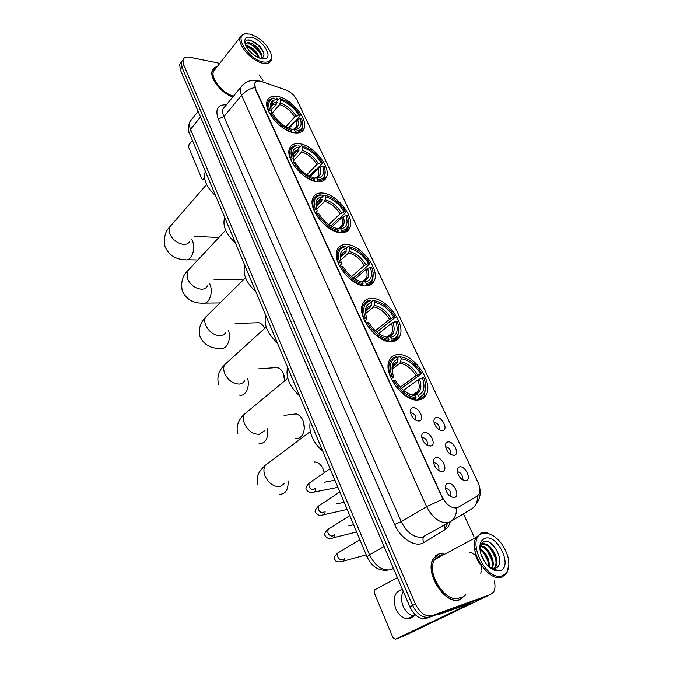 <?xml version="1.0" encoding="UTF-8"?>
<svg xmlns="http://www.w3.org/2000/svg" width="673" height="673" viewBox="0 0 673 673"><rect width="100%" height="100%" fill="white"/><g stroke="black" fill="none" stroke-linecap="round" stroke-linejoin="round"><path stroke-width="1.01" d="M317.185 181.693C321.887 182.089 324.992 180.574 326.481 177.142C331.318 167.207 313.433 145.09 299.502 143.719C294.488 143.105 291.182 144.636 289.592 148.338C284.738 158.315 303.473 180.987 317.185 181.693M391.644 341.623C395.455 341.354 398.138 339.613 399.695 336.416C406.332 324.31 386.285 297.34 371.479 298.316C367.323 298.408 364.413 300.217 362.747 303.725C356.093 315.839 377.099 343.474 391.644 341.623M365.708 285.932C369.847 285.874 372.691 284.183 374.238 280.877C380.195 269.536 360.93 244.434 346.435 244.518C341.96 244.383 338.906 246.116 337.257 249.733C331.284 261.082 351.457 286.807 365.708 285.932M340.917 232.673C345.35 232.833 348.328 231.226 349.851 227.836C355.209 217.228 336.677 193.723 322.46 193.033C317.706 192.663 314.518 194.304 312.895 197.971C307.519 208.613 326.943 232.707 340.917 232.673M294.446 132.85C299.401 133.481 302.606 132.076 304.061 128.627C308.436 119.314 291.157 98.401 277.495 96.432C272.229 95.574 268.83 96.988 267.274 100.689C262.882 110.052 280.978 131.487 294.446 132.85M418.783 399.922C422.249 399.459 424.756 397.701 426.303 394.656C433.723 381.717 412.793 352.585 397.676 354.587C393.856 354.89 391.114 356.74 389.457 360.114C382.028 373.019 403.935 402.891 418.783 399.922L426.303 394.656M447.873 441.942C453.265 440.638 459.928 453.619 454.662 455.251L454.182 455.385C449.564 454.889 446.645 451.676 445.433 445.753C445.433 443.574 446.249 442.304 447.873 441.942M450.422 454.325L450.674 453.947C451.045 450.069 449.404 447.68 445.753 446.779L445.543 446.822M436.39 417.479C441.724 416.36 448.277 428.836 443.204 430.501L442.582 430.67C438.014 430.106 435.128 426.951 433.917 421.214C433.908 419.043 434.733 417.798 436.39 417.479M438.998 429.66L439.217 429.332C439.545 425.58 437.913 423.241 434.321 422.324L434.06 422.375M459.575 466.877C465.035 465.388 471.807 478.907 466.347 480.488L466.002 480.581C461.333 480.152 458.389 476.879 457.177 470.755C457.186 468.576 457.985 467.281 459.575 466.877M462.057 479.454L462.359 479.041C462.763 475.029 461.106 472.581 457.404 471.706M435.978 457.682C441.623 456.235 448.395 469.729 442.826 471.42L442.38 471.546C437.66 471.134 434.674 467.886 433.412 461.804C433.395 459.466 434.253 458.094 435.978 457.682M438.468 470.486L438.872 469.956C439.276 465.918 437.593 463.461 433.833 462.595M424.327 432.453C429.904 431.2 436.567 444.155 431.2 445.888L430.611 446.056C425.942 445.568 422.981 442.388 421.727 436.499C421.693 434.169 422.56 432.823 424.327 432.453M426.892 445.055L427.237 444.575C427.607 440.672 425.942 438.274 422.223 437.383L421.836 437.492M412.902 407.72C418.404 406.643 424.966 419.086 419.792 420.852L419.06 421.054C414.442 420.499 411.514 417.369 410.261 411.674C410.219 409.361 411.102 408.04 412.902 407.72M415.535 420.112L415.83 419.683C416.166 415.906 414.501 413.567 410.85 412.65L410.404 412.768M447.856 483.399C453.577 481.75 460.458 495.824 454.679 497.456L454.384 497.54C449.614 497.204 446.594 493.889 445.333 487.597C445.324 485.258 446.165 483.853 447.856 483.399M450.279 496.413L450.725 495.841C451.171 491.669 449.488 489.153 445.661 488.304M458.187 507.299L456.79 507.871C451.196 508.384 446.334 504.767 442.186 497.027L255.412 88.617L254.722 83.275C255.732 80.987 258.053 80.415 261.679 81.568L285.907 89.989C290.753 91.965 294.446 95.339 296.995 100.109L478.007 482.432C480.135 487.168 480.463 491.097 478.974 494.201L477.09 496.194L457.573 507.652M443.911 553.122L439.461 553.484L433.521 558.262C423.738 572.168 445.417 606.213 460.063 599.584L465.556 594.848M459.6 599.736L460.265 599.222M457.665 507.602L456.361 508.115C456.757 514.441 454.738 518.976 450.33 521.701L448.252 522.576C439.923 523.459 432.722 518.16 426.64 506.685L442.876 499.097L255.168 88.912L254.722 83.275M456.361 508.115L455.167 508.208M219.777 63.355L189.618 57.222C186.211 56.608 184.04 57.432 183.115 59.687L181.39 62.009L182.728 60.2L181.39 62.009L181.946 67.233L412.642 605.464C417.218 614.441 422.728 618.294 429.181 617.023L488.859 595.26M437.694 554.199L438.308 554.106M217.186 66.669C214.737 67.14 213.114 68.436 212.306 70.539C209.051 77.74 221.198 93.379 232.841 96.937M183.115 59.687L183.679 64.919L415.426 604.068C420.019 613.061 425.546 616.931 431.999 615.66L490.693 594.394L493.587 592.013C495.244 589.195 495.437 585.493 494.175 580.917M474.12 536.911L463.445 513.819M263.034 80.432L259.038 74.896M436.777 554.931L436.306 555.082M181.02 62.505L179.674 64.314L180.221 69.529L409.874 606.853C414.425 615.812 419.927 619.648 426.379 618.369L486.091 596.581M179.674 64.314L181.39 62.009L181.946 67.233L412.642 605.464C417.218 614.441 422.728 618.294 429.181 617.023L490.693 594.394M413.685 615.997C409.176 614.971 405.676 611.74 403.186 606.297C400.982 600.669 400.999 595.681 403.236 591.34M402.42 589.422C394.706 591.525 392.494 597.994 395.791 608.821C398.399 614.533 402.05 617.822 406.744 618.689C410.219 619.025 412.919 617.57 414.837 614.331M486.209 596.53L403.909 636.052M397.39 577.653L374.743 589.817L374.222 592.661L393.015 637.768L395.371 639.241L471.302 603.058L440.125 614.028L437.686 614.264M482.777 533.47C464.967 537.079 485.755 582.54 502.453 575.667C508.418 572.849 510.184 566.372 507.753 556.243C503.732 544.238 497.196 536.659 488.161 533.487L482.777 533.47M493.561 535.918L487.227 532.915L481.599 532.89L476.248 537.298C467.567 550.312 488.749 583.037 502.167 577.03L506.954 572.959L508.872 564.167M443.692 554.729L440.192 555.116L434.708 559.541C425.622 572.445 445.711 604.009 459.306 597.893L461.148 597.001M436.432 555.309L435.667 555.612M443.541 553.324L439.57 553.719L433.69 558.447C424.007 572.21 445.459 605.893 459.953 599.34L465.161 595.041M469.502 552.129L471.327 552.592M472.32 553.055L475.247 555.242M476.661 556.781L480.48 563.915M481.027 566.06L481.355 570.006M481.262 571.083L480.749 573.27M480.993 554.3L485.292 562.754M479.874 548.588C486.343 552.693 489.515 558.901 489.389 567.213M479.958 549.597C485.435 553.576 488.312 559.221 488.581 566.523M480.64 545.971C487.664 545.601 496.245 561.004 492.173 568.332M480 547.317L480.345 546.493C487.117 546.93 494.773 560.887 491.534 568.163M480.345 546.493L482.978 544.23C489.994 541.597 500.88 559.591 495.479 567.179L494.453 568.424M481.759 544.81L482.061 544.709C489.086 542.076 499.963 560.054 494.554 567.642L493.923 568.475M475.432 549.715L475.786 548.882M489.271 567.154L491.584 568.18L495.269 568.222C506.576 565.32 494.083 538.316 484.341 541.597C481.515 542.379 480.026 544.81 479.891 548.907M491.971 568.433L490.55 568.071M500.132 570.696C513.272 566.952 497.549 533.714 485.04 538.307C480.127 540.343 478.739 545.542 480.875 553.929C483.929 562.561 488.724 568.13 495.261 570.637L500.132 570.696M490.188 567.903L494.066 569.838L497.389 570.157L493.536 569.484L489.818 567.617M443.002 555.099L441.496 554.83M494.377 570.048L492.695 569.56M490.348 543.069C495 546.627 498.104 551.776 499.669 558.514M482.423 566.986C477.729 561.846 475.239 556.411 474.97 550.682M482.045 542.833L485.578 544.23M490.466 548.579L495.32 557.707M487.033 550.707L491.568 559.246M483.626 552.836L487.832 560.752M482.348 542.564L487.42 544.937M324.277 472.648L322.897 468.501C321.063 464.858 318.666 462.713 315.721 462.057L314.745 461.947M397.55 357.834L399.333 356.48L400.359 356.85C408.671 358.07 415.83 363.639 421.82 373.557L420.406 373.692C415.039 364.901 408.662 359.937 401.268 358.802L399.913 363.252L392.334 368.939M400.225 387.16L415.981 375.727L420.406 373.692M422.392 377.906L423.805 377.763L424.554 379.892C427.061 389.112 425.277 394.9 419.203 397.28L418.269 395.27C424.074 392.78 425.445 386.992 422.392 377.906L417.958 379.942L403.514 390.348M413.659 395.059L415.519 394.235L418.269 395.27M310.261 421.407C308.436 432.133 312.617 442.111 322.821 451.331M421.82 373.557L401.352 388.355M417.639 393.469L417.647 391.56M389.448 362.108L388.758 361.973M396.178 356.707C393.377 357.355 391.333 359.003 390.037 361.662C388.245 365.691 388.464 370.756 390.685 376.855L391.98 376.316C388.624 365.792 390.365 359.382 397.205 357.077L396.178 356.707M419.203 397.28L418.959 398.609L424.503 393.966L425.639 385.234M418.959 398.609L416.957 400.006M397.205 357.077L398.113 359.029C392.258 361.073 390.643 366.583 393.268 375.576L393.486 376.173L391.98 376.316M401.268 358.802L400.359 356.85M393.486 376.173L393.52 377.116L391.316 379.05M393.015 366.314L396.759 363.504L398.113 359.029M414.686 399.779L415.821 398.98L416.065 397.65C407.569 396.691 400.208 391.03 393.974 380.666L392.679 381.204C399.198 392.098 406.913 398.021 415.821 398.98M393.974 380.666L395.48 380.523C400.872 389.423 407.274 394.454 414.686 395.606L416.065 397.65M415.123 395.631L412.734 394.689L411.186 394.858M323.797 470.789L324.336 472.606M295.405 438.476C298.089 438.939 300.343 437.862 302.177 435.263C304.692 430.947 304.953 426.059 302.951 420.583L302.64 419.893C300.991 416.562 298.82 414.568 296.137 413.912L292.292 414.375M371.446 301.681L373.145 300.267L374.121 300.57C382.441 302.169 389.49 307.746 395.287 317.303L393.865 317.345C388.674 308.873 382.382 303.91 374.987 302.429L373.7 306.871L365.776 313.433M375.315 330.779L389.549 319.364L393.865 317.345M395.758 321.374L397.179 321.324L397.777 323.006C400.25 331.882 398.366 337.282 392.123 339.192L391.232 337.274C397.112 335.289 398.626 329.989 395.758 321.374L391.434 323.393L378.689 333.547M386.891 337.266L388.725 336.424L391.232 337.274M287.522 367.189C285.512 377.166 289.525 386.723 299.544 395.859M395.287 317.303L376.779 332.075M391.24 335.465L391.198 334.262M362.688 305.811L362.007 306.013M369.973 300.301C366.869 300.789 364.665 302.438 363.361 305.248C361.838 308.84 362.057 313.332 364.017 318.716L365.288 318.194C362.15 308.234 364.034 302.37 370.949 300.612L369.973 300.301M392.123 339.192L391.896 340.504C394.698 339.907 396.708 338.342 397.92 335.81L398.778 327.541M391.366 340.917L390.441 341.64M370.949 300.612L371.816 302.471C365.834 304.078 364.127 309.193 366.676 317.816L365.288 318.194M374.987 302.429L374.121 300.57M366.793 318.144L366.903 319.238L364.85 321.299M366.087 310.623L370.529 306.93L371.816 302.471M387.892 341.329L388.733 340.681L388.96 339.36C380.464 337.989 373.212 332.319 367.189 322.342L365.927 322.863C372.219 333.345 379.824 339.285 388.733 340.681M367.189 322.342L368.703 322.291C374.07 331.091 380.531 336.138 388.069 337.434L388.96 339.36M303.464 421.979L304.28 428.23M284.687 380.825L283.123 373.044C281.625 369.99 279.657 368.139 277.217 367.492L273.793 367.744M346.486 247.992L348.101 246.511L349.035 246.764C357.346 248.699 364.303 254.276 369.906 263.496L368.476 263.454C363.462 255.294 357.254 250.322 349.867 248.547L348.648 252.964L340.588 260.266M351.533 276.653L364.27 265.456L368.476 263.454M370.293 267.307L371.723 267.341L372.194 268.67C374.617 277.217 372.632 282.223 366.255 283.695L365.397 281.861C371.345 280.347 372.977 275.493 370.293 267.307L366.078 269.309L354.932 279.043M361.653 281.743L363.109 281.179L365.397 281.861M265.717 315.208C263.547 324.495 267.391 333.657 277.251 342.7M369.906 263.496L363.799 269.402L353.317 277.999M365.893 279.354L365.809 278.605M337.568 252.123L336.517 252.417M344.921 246.377C341.548 246.697 339.2 248.312 337.896 251.222C336.601 254.436 336.811 258.424 338.553 263.193L339.789 262.68C336.862 253.241 338.881 247.891 345.855 246.629L344.921 246.377M366.255 283.695L366.036 284.999C369.115 284.553 371.269 282.997 372.489 280.347L373.111 272.557M366.036 284.999L364.968 285.907M345.855 246.629L346.679 248.413C340.597 249.599 338.788 254.335 341.261 262.596L339.789 262.68M349.867 248.547L349.035 246.764M341.304 262.722L341.489 263.951L339.571 266.121M340.555 257.305L345.459 252.846L346.679 248.413M362.234 285.512L363.075 283.67C354.587 281.937 347.428 276.258 341.615 266.651L340.37 267.156C346.452 277.251 353.948 283.19 362.856 284.982M341.615 266.651L343.129 266.685C348.32 275.164 354.688 280.212 362.217 281.836L363.075 283.67M283.989 375.265L284.856 380.682M264.296 327.869C262.941 325.067 261.149 323.351 258.928 322.712L255.908 322.813M322.594 196.6L324.142 195.069L325.025 195.271C333.328 197.517 340.193 203.095 345.619 211.987L344.181 211.877C339.318 203.986 333.202 199.023 325.825 196.97L324.664 201.37L316.739 209.177M328.752 224.681L340.075 213.854L344.181 211.877M345.922 215.562L347.352 215.671L347.722 216.706C350.086 224.925 348.008 229.569 341.505 230.612L340.689 228.862C346.688 227.768 348.437 223.335 345.922 215.562L341.808 217.547L332.134 226.742M244.795 265.33C242.473 273.97 246.167 282.761 255.858 291.712M345.619 211.987L345.686 212.559L339.815 218.153L338.729 218.523L330.838 226.035M341.623 226.624L341.514 225.935M313.147 200.781L312.188 201.05M318.321 201.076L322.51 196.684M321.004 195.027L320.012 194.834C316.865 195.204 314.72 196.743 313.568 199.452C312.449 202.321 312.667 205.871 314.198 210.111L315.418 209.614C312.752 201.109 314.619 196.238 321.004 195.027L320.012 194.834M341.505 230.612L341.295 231.907C344.643 231.63 346.923 230.116 348.134 227.373L348.564 220.071M341.295 231.907L340.513 232.639M321.837 194.968L322.628 196.676C316.461 197.483 314.569 201.833 316.933 209.732L315.418 209.614M325.825 196.97L325.025 195.271M316.933 209.732L317.185 211.095L315.401 213.341M337.425 228.652L340.689 228.862M316.234 206.275L321.475 201.092L322.182 199.595C317.765 200.108 315.847 202.968 316.436 208.167M339.217 228.248L342.145 225.337C340.992 227.541 339.806 228.534 338.595 228.324L338.612 228.332C343.81 227.314 345.358 223.419 343.247 216.656M315.856 204.424L316.689 203.591M337.653 232.151L338.317 230.427C329.837 228.349 322.788 222.67 317.16 213.408L315.94 213.905C321.829 223.638 329.215 229.577 338.115 231.722M317.16 213.408L318.674 213.526C323.705 221.703 329.98 226.751 337.501 228.669L338.317 230.427M242.911 280.262L241.245 279.488L238.595 279.463M296.928 150.348L301.176 145.789L302.026 145.94C310.312 148.472 317.084 154.041 322.342 162.63L320.903 162.454C316.184 154.832 310.152 149.869 302.791 147.572L301.689 151.947L293.874 160.275M306.888 174.761L316.89 164.414L320.903 162.454M322.569 165.987L324.007 166.164L324.293 166.963C326.59 174.871 324.428 179.153 317.816 179.8L317.033 178.126L317.925 178.059C323.284 176.949 324.832 172.927 322.569 165.987L318.548 167.947L310.203 176.536M224.698 217.429L224.656 217.522C222.283 225.556 225.842 233.977 235.331 242.776M322.342 162.63L322.434 163.253L316.823 169.024L315.755 169.377L309.244 176.082M318.354 176.208L318.22 175.569M318.472 176.023L318.346 175.443M289.819 151.534L288.961 151.778M297.037 145.595L296.053 145.444C293.209 145.881 291.283 147.328 290.282 149.801C289.331 152.367 289.533 155.539 290.904 159.316L292.09 158.836C289.693 151.248 291.342 146.832 297.037 145.595L296.053 145.444M295.228 148.312L293.596 150.071M317.816 179.8L317.622 181.079C321.206 180.987 323.595 179.54 324.79 176.738L325.051 169.907M317.622 181.079L317.033 181.676M298.837 145.494L299.594 147.135C293.394 147.555 291.401 151.518 293.613 159.021L292.09 158.836M302.791 147.572L302.026 145.94M293.613 159.021L293.924 160.502L292.275 162.799M313.963 178.042L317.033 178.126M293.134 157.246L298.492 151.518L299.165 150.012C294.639 150.281 292.671 152.939 293.268 157.987M314.089 181.079L314.627 179.455C306.165 177.066 299.207 171.405 293.756 162.462L292.57 162.942C298.265 172.338 305.55 178.269 314.426 180.734M293.756 162.462L295.279 162.656C300.15 170.547 306.333 175.586 313.845 177.773L314.627 179.455M275.703 102.532L279.169 98.536L279.976 98.645C288.237 101.438 294.917 106.99 300.015 115.293L298.576 115.049C294 107.68 288.044 102.733 280.708 100.21L279.657 104.559L271.665 113.72M285.848 126.793L294.656 116.993L298.576 115.049M300.175 118.448L301.613 118.684L301.832 119.289C304.053 126.894 301.815 130.84 295.119 131.117L294.37 129.51L296.078 129.409C300.848 128.299 302.211 124.648 300.175 118.448L296.246 120.391L289.079 128.324M205.391 171.388L205.139 171.943C203.036 179.405 206.527 187.338 215.612 195.759M300.015 115.293L300.133 115.958L294.774 121.897L293.722 122.234L288.448 128.072M296.011 127.929L295.868 127.357M296.128 127.777L295.985 127.231M274.18 100.025L270.596 104.046M267.526 104.256L266.76 104.466M274.138 98.174L273.154 98.065C270.58 98.536 268.855 99.89 267.989 102.145C267.164 104.441 267.366 107.276 268.586 110.658L269.747 110.187C267.585 103.398 269.049 99.394 274.138 98.174L273.154 98.065M295.119 131.117L294.934 132.379C298.745 132.472 301.235 131.1 302.396 128.265L302.53 121.889M294.934 132.379L294.496 132.859M276.78 98.065L277.512 99.629C271.286 99.713 269.2 103.322 271.269 110.448L269.747 110.187M280.708 100.21L279.976 98.645M271.269 110.448L271.631 112.038L270.395 114.048M291.434 129.569L294.37 129.51M271.152 110.111L276.46 103.995L277.108 102.481C272.481 102.515 270.47 104.963 271.059 109.834M291.493 132.16L291.922 130.629C283.484 127.954 276.628 122.301 271.345 113.67L270.184 114.141C275.703 123.209 282.887 129.123 291.737 131.891M271.345 113.67L272.868 113.922C277.587 121.552 283.686 126.583 291.173 129.014L291.922 130.629M192.411 140.447L189.004 144.628L188.667 147.252L201.816 178.825L202.48 179.54L204.516 177.924M249.952 34.096L245.216 33.886C233.472 35.4 248.631 59.594 262.95 61.966C270.117 62.917 272.7 59.847 270.706 52.763C266.474 43.56 259.551 37.335 249.952 34.096M247.328 33.717L244.232 33.827L240.244 37.166C236.989 44.435 251.609 61.336 262.773 63.212C267.265 64.053 270.117 63.01 271.303 60.082L271.269 54.799M215.562 68.747L213.518 71.372C210.363 78.278 222.527 93.387 233.489 96.155M217.017 66.888L212.475 70.657C209.244 77.816 221.383 93.379 232.934 96.828M248.976 50.458L254.209 55.262M245.78 45.604L247.841 45.907C253.528 48.153 257.38 52.216 259.416 58.097M258.533 57.727C255.547 52.334 251.433 48.565 246.192 46.412L248.051 46.908L255.286 52.292L258.533 57.743M245.477 44.898L245.595 44.292C246.2 42.736 247.723 42.306 250.171 42.979C256.127 44.485 263.656 54.025 261.671 58.349M245.729 43.964L250.263 43.938L257.734 49.524C260.443 52.839 261.62 55.825 261.25 58.475M261.418 58.686L264.767 58.803C273.743 57.558 262.42 39.387 251.441 37.301C245.746 36.401 243.702 38.79 245.317 44.485C248.732 51.628 254.1 56.364 261.418 58.686M264.767 58.803L260.998 58.526C265.095 56.885 264.884 53.016 260.367 46.933L251.029 40.296C247.041 39.295 245.073 40.422 245.132 43.695M247.832 39.951C254.369 41.045 259.669 45.444 263.757 53.159M248.379 43.451C253.696 45.596 257.877 49.423 260.905 54.917M261.881 57.516L262.041 58.206M255.143 42.273L260.241 46.782M253.208 45.47L257.507 49.264M261.923 56.322L262.369 58.029M251.214 48.616L254.865 51.821M450.195 521.785C449.413 525.361 447.73 527.96 445.164 529.575L423.847 542.531C415.771 548.024 400.511 538.72 394.63 524.469L218.271 118.919L223.916 116.648L401.234 521.701C407.081 532.94 414.164 538.072 422.501 537.096L449.943 521.92M218.271 118.919C214.956 109.304 217.682 104.576 226.456 104.727M225.253 106.191L223.083 108.833C222.326 110.969 222.595 113.569 223.916 116.648L241.582 95.288C240.219 92.176 239.899 89.559 240.631 87.44L242.827 84.806M254.688 87.507C249.271 88.895 244.905 91.486 241.582 95.288L426.64 506.685L401.234 521.701L394.63 524.469M447.57 523.258L444.878 529.028M224.016 106.881L224.647 106.931M450.851 521.39L471.428 509.015C475.735 506.357 477.754 501.999 477.485 495.934M302.185 130.663L302.387 131.1M324.798 178.841L325.059 179.388M348.421 229.173L348.698 229.762M373.136 281.81L373.389 282.357M183.679 64.919L180.221 69.529M415.426 604.068L409.874 606.853M431.999 615.66L426.379 618.369M445.164 529.575L444.609 524.923M423.847 542.531C422.476 539.721 422.72 537.618 424.596 536.204M191.998 119.071L189.862 121.746C189.096 123.849 189.323 126.373 190.535 129.325L369.536 554.821C375.198 566.018 382.264 570.998 390.744 569.779L393.478 568.492M384.056 546.459L369.536 554.821L367.096 556.899M485.14 597.035L487.908 595.714M387.202 570.309C378.234 570.813 371.521 566.313 367.063 556.798L189.407 133.288L190.535 129.325L200.487 116.942M198.114 111.39L189.862 121.746C187.885 127.18 187.733 131.025 189.407 133.288L189.559 133.658M445.619 611.387L440.125 614.028M395.371 639.241L404.086 635.985M439.831 614.087L444.971 611.622M284.931 483.172L280.061 486.571C273.659 486.949 268.645 483.407 265.027 475.937C263.513 471.874 263.547 468.366 265.128 465.422L269.705 461.998M288.128 480.892C288.372 489.851 285.495 494.302 279.488 494.243M415.981 375.727C411.455 368.442 406.097 364.286 399.913 363.252M415.132 394.235L418.269 391.114C419.641 388.128 419.531 384.401 417.958 379.942M397.575 362.04C393.68 363.302 391.938 366.659 392.342 372.119M417.554 374.869C412.827 367.214 407.215 362.856 400.738 361.796M415.88 394.336C420.903 392.098 422.122 387.009 419.54 379.084M396.759 363.504L392.872 366.549M408.166 393.528L414.686 395.606M264.455 430.846L259.273 434.295C252.88 434.388 247.942 430.829 244.434 423.628C243.071 419.977 243.071 416.814 244.425 414.147L248.362 410.892M267.492 428.449C268.434 438.46 265.625 443.549 259.063 443.7M389.549 319.364C385.175 312.339 379.892 308.175 373.7 306.871M388.557 336.407L391.77 333.278C392.931 330.62 392.822 327.322 391.434 323.393M371.311 305.449C367.206 306.467 365.405 309.689 365.893 315.115M391.072 318.489C386.495 311.111 380.968 306.745 374.482 305.399M388.952 336.483C394.05 334.683 395.388 330.031 392.965 322.518M370.529 306.93L366.221 310.135M244.736 380.607C243.609 382.643 241.792 383.795 239.294 384.056C232.925 383.879 228.046 380.312 224.656 373.364C223.419 370.066 223.386 367.206 224.555 364.791L227.903 361.754M247.529 378.184C250.289 386.773 245.376 396.868 239.437 395.076M364.27 265.456C360.03 258.676 354.822 254.512 348.648 252.964M363.151 281.188L366.415 278.084C367.416 275.711 367.298 272.792 366.078 269.309M346.208 251.357C341.926 252.123 340.067 255.176 340.622 260.501M365.75 264.573C361.317 257.448 355.866 253.09 349.388 251.483M363.227 281.205C368.375 279.817 369.822 275.551 367.559 268.426M345.459 252.846L340.782 256.119M225.741 332.336C224.631 334.431 222.738 335.566 220.079 335.726C213.728 335.305 208.916 331.739 205.635 325.025C204.508 322.039 204.449 319.448 205.467 317.252L208.302 314.459M228.248 329.963C231.832 338.494 226.793 350.33 220.584 348.252C211.002 348.799 204.171 344.963 200.066 336.744C197.542 328.374 201.673 321.223 205.467 317.252L245.494 277.713M340.075 213.854C335.962 207.309 330.83 203.145 324.664 201.37M339.057 228.248L342.145 225.337C342.994 223.226 342.885 220.635 341.808 217.547M341.505 212.962C337.215 206.081 331.831 201.723 325.37 199.881M321.475 201.092C318.985 201.311 317.294 202.464 316.394 204.558L315.982 205.997M207.435 285.899C206.342 288.052 204.39 289.154 201.58 289.205C195.254 288.557 190.501 284.982 187.321 278.496L187.111 271.446L189.492 268.889M209.606 283.678L210.01 284.595C213.711 292.965 208.571 305.357 202.438 303.136C193.05 303.313 186.312 299.258 182.24 290.963C180.759 282.433 182.383 275.922 187.111 271.446L225.657 230.233M316.89 164.414C312.903 158.079 307.839 153.924 301.689 151.947M316.403 177.537L318.884 174.887L318.548 167.947M318.279 163.505C314.114 156.859 308.806 152.502 302.362 150.449M315.048 177.706L315.696 177.655C320.441 176.688 321.862 173.154 319.944 167.047M298.492 151.518C295.834 151.602 294.067 152.712 293.176 154.84L292.831 156.128M189.786 241.212C188.709 243.39 186.707 244.45 183.763 244.4C177.462 243.533 172.776 239.967 169.689 233.691L169.436 227.264L171.438 224.959M191.595 239.209L192.52 241.069C196.163 249.296 190.955 261.94 184.982 259.635C175.796 259.5 169.15 255.235 165.053 246.831C163.539 238.192 164.994 231.672 169.436 227.264L206.603 184.495M294.656 116.993C290.786 110.868 285.789 106.721 279.657 104.559M293.537 129.367L294.135 129.14M294.48 128.972L296.574 126.583L296.246 120.391M296.011 116.084C291.964 109.649 286.723 105.308 280.305 103.053M292.469 129.191L293.84 129.107C298.072 128.139 299.325 124.926 297.601 119.483M276.46 103.995C273.65 103.945 271.808 104.988 270.941 107.142L270.647 108.252M343.129 559.288L342.204 559.835C340.269 560.062 338.746 558.935 337.636 556.47L337.762 553.004L339.47 551.986M344.307 558.598C344.071 560.727 343.154 561.736 341.556 561.635C335.44 562.376 336.046 561.198 334.582 559.002C333.505 558.136 334.565 556.134 337.762 553.004L359.912 539.763M333.522 535.363L332.445 536.028C330.51 536.213 328.996 535.085 327.902 532.654L328.012 529.348L329.635 528.33M334.641 534.673C334.523 537.062 333.598 538.207 331.865 538.122C328.929 539.098 326.624 538.181 324.958 535.355C323.898 534.572 324.916 532.57 328.012 529.348L349.792 515.644M324.058 511.85L322.863 512.633C320.92 512.776 319.414 511.648 318.346 509.259L318.438 506.104L319.969 505.087M325.118 511.169C325.126 513.793 324.201 515.081 322.342 515.013C319.372 515.888 317.092 514.921 315.494 512.111C314.442 511.43 315.418 509.427 318.438 506.104L339.848 491.938M314.754 488.741L313.441 489.641C311.498 489.742 310.001 488.615 308.949 486.268L309.025 483.248L310.472 482.247M315.73 488.076C315.881 490.92 314.964 492.333 312.987 492.3C310.06 493.099 307.788 492.089 306.19 489.263C305.433 488.118 306.375 486.116 309.025 483.248L330.081 468.652M203.423 179.195L204.76 179.329M322.603 181.062L326.481 177.142M393.242 341.43L399.695 336.416M368.762 285.554L374.238 280.877M345.232 232.143L349.851 227.836M300.806 132.169L304.061 128.627M451.457 454.914L454.662 455.251M440.083 430.249L443.204 430.501M463.049 480.051L466.347 480.488M439.343 470.991L442.826 471.42M427.809 445.56L431.2 445.888M416.503 420.625L419.792 420.852M451.103 496.926L454.679 497.456M461.88 479.327L462.359 479.041M438.258 470.334L438.872 469.956M426.699 444.929L427.237 444.575M415.359 420.002L415.83 419.683M450.044 496.245L450.725 495.841M464.917 595.42L465.337 595.218M225.076 106.41L240.631 87.44C245.359 81.45 251.13 79.263 257.927 80.878L258.289 80.979M479.756 488.051C481.027 493.965 479.748 499.391 475.912 504.313M413.373 616.333L406.744 618.689M434.708 559.541L476.248 537.298M494.554 567.642L495.479 567.179M491.584 568.18L493.536 569.484M494.066 569.838L495.261 570.637M488.161 533.487L487.227 532.915M314.241 462.301L315.721 462.057M310.278 431.62L265.128 465.422C261.149 469.375 258.903 472.269 258.398 474.112C257.094 475.895 256.893 479.521 257.809 484.997M412.465 395.236L412.97 394.874M413.054 394.815L418.269 391.114L415.519 394.235M388.557 362.781L390.037 361.662M284.073 415.359L296.137 413.912M287.733 378.302L244.425 414.147C240.278 417.866 235.256 424.932 237.813 433.656M386.731 337.24L391.77 333.278C391.678 334.473 390.668 335.524 388.725 336.424M361.923 306.451L363.361 305.248M258.239 368.897L277.217 367.492M266.163 327.036L224.555 364.791C218.666 370.764 216.672 377.259 218.582 384.275M362.865 281.146L366.415 278.084C366.449 279.27 365.346 280.305 363.109 281.179M336.5 252.51L337.896 251.222M235.138 323.452L258.928 322.712M312.213 200.798L313.568 199.452M315.881 205.063L316.394 204.558L316.36 207.907M213.947 279.236L241.245 279.488M316.302 177.529L318.884 174.887C319.431 175.964 315.814 178.118 315.696 177.655L317.925 178.059M288.986 151.198L290.282 149.801M292.713 155.337L293.176 154.84L293.209 157.768M205.147 303.102L219.97 302.926M194.203 236.332L218.876 237.485M294.412 128.964L296.574 126.583C296.785 127.491 295.876 128.333 293.84 129.107L296.078 129.409M266.752 103.583L267.989 102.145M270.529 107.613L270.941 107.142L271.009 109.657M187.346 259.702L197.837 259.971M343.23 561.173L366.238 554.855M348.791 525.907L353.611 524.747M333.48 537.719L356.64 531.964M336.054 504.043L344.197 502.294M323.898 514.668L347.201 509.461M324.285 482.238L334.927 480.202M314.476 492.005L337.922 487.336M204.861 179.767L202.809 179.573M245.216 33.886L244.232 33.827M213.518 71.372L240.244 37.166M212.121 71.111L212.475 70.657"/></g></svg>
